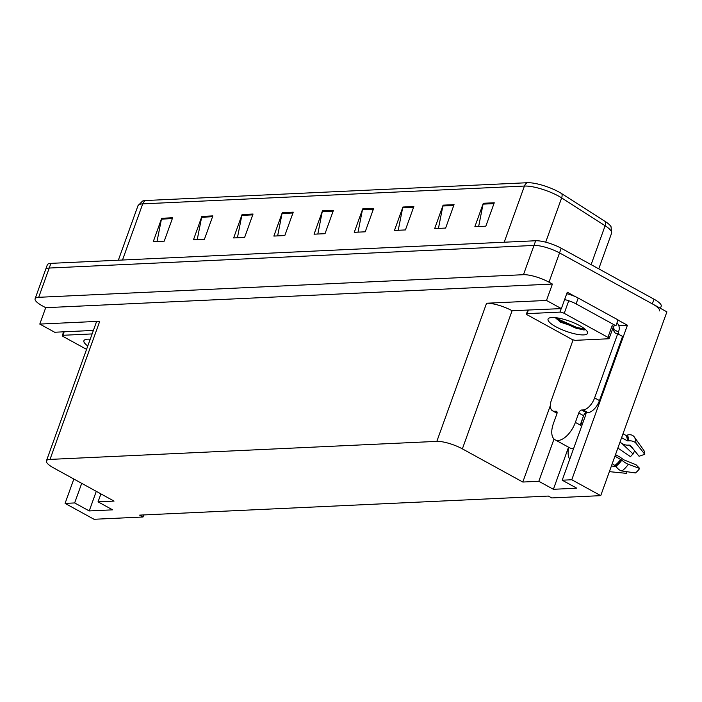 <?xml version="1.0" encoding="UTF-8"?>
<svg xmlns="http://www.w3.org/2000/svg" width="702" height="702" viewBox="0 0 702 702"><rect width="100%" height="100%" fill="white"/><g stroke="black" fill="none" stroke-linecap="round" stroke-linejoin="round"><path stroke-width="1.05" d="M569.778 459.161A20.586 10.46 118.8 0 1 568.752 447.314M617.979 320.059L627.412 325.237L618.795 325.631M554.027 439.022L538.811 481.291L522.806 482.037L462.372 448.859L512.1 310.732L561.363 308.608L567.269 292.216L575.184 296.56M462.372 448.859A19.305 4.932 -160.2 0 0 436.828 441.374L50.009 459.406L99.737 321.279L39.795 324.078L54.659 332.239L93.384 330.431M99.737 321.279A19.305 4.932 -160.2 0 0 96.148 322.745L46.42 460.872A19.305 4.932 -160.2 0 0 53.615 467.918L114.049 501.096L98.043 501.842L100.912 493.883M512.1 310.732A19.305 4.932 -160.2 0 0 486.565 303.238L546.498 300.447L552.404 284.056L45.7 307.687L42.295 305.818A19.305 4.932 19.8 0 1 35.1 298.771A19.305 4.932 19.8 0 1 38.689 297.306L523.464 274.701A19.305 4.932 19.8 0 1 548.999 282.186L552.404 284.056M561.363 308.608L546.498 300.447M35.1 298.771L45.639 269.507A19.305 4.932 19.8 0 1 49.219 268.041L533.994 245.437A19.305 4.932 19.8 0 1 559.538 252.922L666.9 311.863L600.736 495.647L571.779 479.756L627.412 325.237M81.704 483.345L74.649 502.939L65.075 503.387L94.033 519.278L143.006 516.997L143.743 514.935M65.075 503.387L73.842 479.027M39.795 324.078L45.7 307.687M143.006 516.997L139.601 515.128L548.359 496.068L551.763 497.929L600.736 495.647M50.009 459.406A19.305 4.932 -160.2 0 0 46.42 460.872M522.806 482.037L550.359 405.502M571.779 479.756L562.205 480.203L585.047 416.751A20.586 10.46 -61.2 0 0 586.223 412.723M96.279 491.347L89.224 510.933L112.618 509.845L98.043 501.842M89.224 510.933L74.649 502.939M568.541 447.192L553.387 489.294L576.781 488.197L562.205 480.203M553.387 489.294L538.811 481.291M145.586 200.526A6.432 5.291 87.3 0 0 142.725 203.861A25.737 6.572 -160.2 0 0 137.943 205.809L142.445 201.123A23.894 6.107 19.8 0 1 145.586 200.526L527.29 182.722A23.894 6.107 19.8 0 1 558.915 191.997A23.894 6.107 19.8 0 1 561.837 193.726L605.326 221.56A23.894 6.107 19.8 0 1 611.073 226.79L611.565 233.275A25.737 6.572 -160.2 0 0 605.115 225.737A6.432 4.142 -57.4 0 0 605.326 221.56M660.45 308.327L661.205 306.23A19.305 4.932 19.8 0 0 654.01 299.184L561.223 248.245A19.305 4.932 19.8 0 0 535.679 240.751L50.913 263.355A19.305 4.932 19.8 0 0 47.324 264.821L45.639 269.507A19.305 4.932 19.8 0 1 49.219 268.041L533.994 245.437A19.305 4.932 19.8 0 1 559.538 252.922L652.325 303.861A19.305 4.932 19.8 0 1 659.52 310.916M157.011 241.514L161.442 219.129A5.151 4.238 -92.7 0 1 161.679 218.278L153.247 241.699L164.215 241.181L172.639 217.769L161.679 218.278M197.218 239.645L201.649 217.251A5.151 4.238 -92.7 0 1 201.878 216.409L193.454 239.821L204.414 239.312L212.846 215.9L201.878 216.409M237.425 237.767L241.848 215.382A5.151 4.238 -92.7 0 1 242.085 214.531L233.652 237.943L244.621 237.434L253.045 214.022L242.085 214.531M277.623 235.898L282.055 213.505A5.151 4.238 -92.7 0 1 282.283 212.662L273.859 236.074L284.819 235.556L293.252 212.144L282.283 212.662M478.641 226.518L483.064 204.133A5.151 4.238 -92.7 0 1 483.301 203.282L474.868 226.693L485.837 226.184L494.261 202.773L483.301 203.282M438.434 228.396L442.865 206.002A5.151 4.238 -92.7 0 1 443.094 205.16L434.67 228.571L445.63 228.062L454.062 204.651L443.094 205.16M398.236 230.274L402.658 207.88A5.151 4.238 -92.7 0 1 402.895 207.037L394.463 230.449L405.431 229.931L413.855 206.52L402.895 207.037M358.029 232.143L362.46 209.758A5.151 4.238 -92.7 0 1 362.688 208.906L354.264 232.318L365.224 231.809L373.657 208.397L362.688 208.906M317.83 234.02L322.253 211.627A5.151 4.238 -92.7 0 1 322.49 210.784L314.057 234.196L325.026 233.687L333.45 210.275L322.49 210.784M556.888 411.679L556.045 411.214A3.22 1.632 118.8 0 1 556.537 411.319A3.22 1.632 118.8 0 1 556.818 414.048L553.448 423.411A19.305 9.81 -61.2 0 0 555.115 439.821A19.305 9.81 -61.2 0 0 558.09 440.461A19.305 9.81 -61.2 0 0 575.377 422.393L578.746 413.03A3.22 1.632 118.8 0 1 581.625 410.021L586.486 412.679A3.22 1.632 -61.2 0 0 583.599 415.698L578.746 413.03M573.674 448.35A19.305 9.81 118.8 0 1 572.665 448.464A19.305 9.81 118.8 0 1 569.691 447.823L555.115 439.821M614.943 456.177L621.832 460.196A7.081 1.527 36.3 0 0 628.369 464.32L639.689 468.462A14.795 7.52 -61.2 0 1 635.407 472.946L621.998 470.981A7.081 3.993 -127.4 0 1 615.987 466.303L612.267 463.61M619.936 442.304L623.201 444.094A7.081 4.607 178.4 0 0 628.72 445.094L630.238 445.226L639.066 456.282L644.796 454.282L635.968 443.225A7.081 4.607 178.4 0 0 628.79 440.874L627.421 440.865L621.603 437.671M623.016 433.757L625.912 435.354A0.641 0.535 145.8 0 0 626.403 435.38L627.219 435.117A7.081 5.897 -34.2 0 1 634.257 436.942L643.637 450.061A14.795 7.52 -61.2 0 1 644.796 454.282M582.177 419.664A19.305 9.81 118.8 0 1 580.721 425.324L580.229 425.061L583.599 415.698M572.148 448.464L573.385 449.148M639.689 468.462L636.021 464.742L623.473 459.687A7.081 1.527 36.3 0 0 618.76 456.423L615.496 454.633M616.084 466.461L611.407 465.996M621.709 443.269L633.099 454.01A8.828 4.484 -61.2 0 0 630.545 456.686L617.865 448.06M609.371 471.647L626.544 473.359L627.018 471.718M633.099 454.01L634.652 450.754M633.344 449.113L629.045 445.068M616.953 322.929A6.432 5.291 -92.7 0 1 618.822 330.844L618.401 332.011A12.864 6.537 -61.2 0 0 619.164 334.556M599.473 400.57L594.612 397.902L617.707 333.757L622.56 336.416L599.473 400.57A12.864 6.537 118.8 0 1 587.943 412.618L586.486 412.679M594.612 397.902A12.864 6.537 118.8 0 1 583.09 409.95L581.625 410.021M556.045 411.214L554.58 411.275A12.864 6.537 118.8 0 1 552.606 410.854A12.864 6.537 118.8 0 1 551.482 399.912L573.122 339.812M617.707 333.757A12.864 6.537 118.8 0 1 615.724 333.327A12.864 6.537 118.8 0 1 613.548 329.343L613.969 328.176L612.846 328.229M613.162 326.369A12.864 3.291 19.8 0 1 615.926 325.763L618.032 319.91L578.194 298.043A12.864 3.291 -160.2 0 0 566.725 293.726M564.619 299.578A12.864 3.291 19.8 0 1 576.088 303.896L615.926 325.763M613.539 326.132L613.346 326.658M613.969 328.176L613.048 327.667M618.401 332.011L613.548 329.343M556.212 318.673L556.993 319.103M579.72 325.649A20.981 5.362 19.8 0 1 587.32 331.73A20.981 5.362 19.8 0 1 578.176 334.503A20.981 5.362 19.8 0 1 555.887 326.763A20.981 5.362 19.8 0 1 549.245 318.024A20.981 5.362 19.8 0 1 579.72 325.649M555.545 317.664L560.336 322.113L583.959 330.019L585.415 329.484M572.13 322.121L572.692 322.341M527.667 315.058A3.22 0.825 19.8 0 1 526.465 313.882A3.22 0.825 19.8 0 1 527.062 313.645L559.959 312.109A3.22 0.825 19.8 0 1 564.215 313.355L607.941 337.355A3.22 0.825 19.8 0 1 609.134 338.531A3.22 0.825 19.8 0 1 608.537 338.776L575.649 340.312A3.22 0.825 19.8 0 1 571.393 339.066L527.667 315.058M607.941 337.355L612.153 325.649A3.22 0.825 19.8 0 1 613.355 326.825L609.134 338.531M555.852 318.182L559.213 320.638L576.553 328.439L584.626 329.896M556.888 317.83L559.547 319.717L576.895 327.509L584.801 328.966M87.785 345.972A20.981 5.362 19.8 0 1 85.082 339.671A20.981 5.362 19.8 0 1 90.225 339.206M86.565 349.368L63.505 336.706A3.22 0.825 19.8 0 1 62.302 335.53A3.22 0.825 19.8 0 1 62.908 335.284L92.12 333.924M548.999 282.186L561.223 248.245M523.464 274.701L535.679 240.751M38.689 297.306L50.913 263.355M436.828 441.374L486.565 303.238M591.11 264.645L605.115 225.737L561.635 197.903A25.737 6.572 -160.2 0 0 558.485 196.042A25.737 6.572 -160.2 0 0 524.429 186.056A6.432 5.291 -92.7 0 1 527.29 182.722M561.837 193.726A6.432 4.142 -57.4 0 1 561.635 197.903L545.7 242.181M504.212 242.216L524.429 186.056L142.725 203.861L122.499 260.021M654.01 299.184L652.325 303.861M322.253 211.627L333.152 211.118M362.46 209.758L373.35 209.249M402.658 207.88L413.557 207.371M442.865 206.002L453.755 205.493M483.064 204.133L493.962 203.624M282.055 213.505L292.945 212.996M241.848 215.382L252.738 214.873M201.649 217.251L212.539 216.742M161.442 219.129L172.332 218.62M615.171 465.207A19.305 9.81 -61.2 0 0 620.761 459.362M627.421 440.865A19.305 9.81 -61.2 0 0 625.912 435.354M575.377 422.393L580.229 425.061M621.998 470.981A22.008 11.179 -61.2 0 0 628.369 464.32M635.968 443.225A22.008 11.179 -61.2 0 0 634.257 436.942M615.987 466.303A20.165 10.249 -61.2 0 0 621.832 460.196M628.79 440.874A20.165 10.249 -61.2 0 0 627.219 435.117M615.54 465.566A19.516 9.916 -61.2 0 0 621.182 459.661M627.921 440.953A19.516 9.916 -61.2 0 0 626.403 435.38M587.943 412.618L583.09 409.95M554.58 411.275L557.098 412.662M576.088 303.896L578.194 298.043M527.062 313.645L528.325 310.144M564.215 313.355L568.427 301.649M559.959 312.109L561.214 308.608M62.908 335.284L64.163 331.792M137.943 205.809L118.348 260.214M611.565 233.275L598.753 268.848M557.028 413.285L552.606 410.854M526.465 313.882L527.807 310.17M62.302 335.53L63.645 331.818"/></g></svg>
